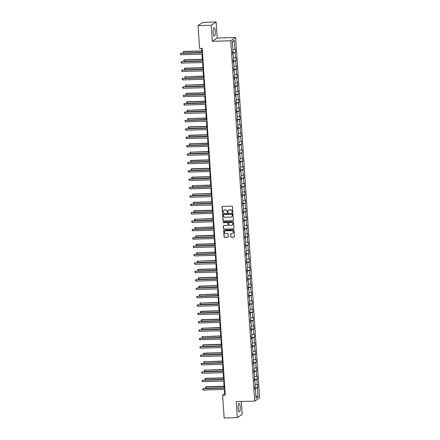 <?xml version="1.0" encoding="UTF-8"?>
<svg xmlns="http://www.w3.org/2000/svg" width="440" height="440" viewBox="0 0 440 440"><rect width="100%" height="100%" fill="white"/><g stroke="black" fill="none" stroke-linecap="round" stroke-linejoin="round"><path stroke-width="0.66" d="M232.49 212.619A0.374 0.358 -123.9 0 0 232.826 212.24L232.452 206.635A0.533 0.512 -123.9 0 0 231.902 206.124L222.58 206.377A0.533 0.512 -123.9 0 0 222.101 206.916L222.47 212.52A0.374 0.358 -123.9 0 0 223.042 212.823A0.374 0.358 -123.9 0 0 223.196 212.504L223.146 211.778A1.711 1.639 -123.9 0 1 224.691 210.045L225.467 210.023A1.711 1.639 -123.9 0 1 227.238 211.662L227.288 212.388A0.374 0.358 -123.9 0 0 227.86 212.691A0.374 0.358 -123.9 0 0 228.014 212.372L227.964 211.646A1.711 1.639 -123.9 0 1 229.51 209.913L230.285 209.891A1.711 1.639 -123.9 0 1 232.051 211.536L232.1 212.262A0.374 0.358 -123.9 0 0 232.49 212.619M228.734 210.139A1.711 1.639 -123.9 0 1 229.642 209.825L230.417 209.803A1.711 1.639 -123.9 0 1 232.183 211.448L232.232 212.168A0.374 0.358 -123.9 0 0 232.733 212.509M222.387 206.421A0.533 0.512 -123.9 0 0 222.233 206.828L222.602 212.432A0.374 0.358 -123.9 0 0 223.102 212.768M223.916 210.271A1.711 1.639 -123.9 0 1 224.823 209.957L225.599 209.935A1.711 1.639 -123.9 0 1 227.37 211.574L227.42 212.3A0.374 0.358 -123.9 0 0 227.92 212.641M240.224 406.989A4.252 1.056 88.4 0 0 239.085 403.431A4.252 1.056 88.4 0 0 238.172 408.37A4.252 1.056 88.4 0 0 239.316 411.928A4.252 1.056 88.4 0 0 240.224 406.989M215.27 31.273A4.252 1.056 88.4 0 0 214.126 27.715A4.252 1.056 88.4 0 0 213.219 32.654A4.252 1.056 88.4 0 0 214.357 36.212A4.252 1.056 88.4 0 0 215.27 31.273M230.797 236.72A0.533 0.512 -123.9 0 0 231.347 237.232L233.965 237.16A0.533 0.512 -123.9 0 0 234.443 236.621L234.031 230.395A0.533 0.512 -123.9 0 0 233.481 229.884L224.158 230.137A0.533 0.512 -123.9 0 0 223.68 230.676L224.092 236.902A0.533 0.512 -123.9 0 0 224.642 237.413L227.805 237.331A0.533 0.512 -123.9 0 0 228.283 236.786L228.107 234.124A0.533 0.512 -123.9 0 0 227.557 233.613L225.99 233.651A1.43 1.37 -123.9 0 1 225.099 231.055A1.43 1.37 -123.9 0 1 225.803 230.83L231.935 230.665A1.43 1.37 -123.9 0 1 232.826 233.261A1.43 1.37 -123.9 0 1 232.122 233.486L231.099 233.514A0.533 0.512 -123.9 0 0 230.621 234.058L230.929 236.632A0.533 0.512 -123.9 0 0 231.479 237.144L234.097 237.072A0.533 0.512 -123.9 0 0 234.289 237.028M236.258 401.627L237.32 417.643L224.136 418L222.618 395.164L225.253 395.093L202.224 48.389L199.59 48.466L198.072 25.625L211.261 25.267L212.322 41.283L230.78 40.777L254.716 401.126L236.258 401.627M232.876 220.759A0.533 0.512 -123.9 0 0 233.354 220.215L232.941 213.994A0.533 0.512 -123.9 0 0 232.392 213.477L223.069 213.736A0.533 0.512 -123.9 0 0 222.591 214.275L223.003 220.501A0.533 0.512 -123.9 0 0 223.553 221.012L233.002 220.671A0.533 0.512 -123.9 0 0 233.2 220.627M233.486 222.195L233.899 228.421A0.533 0.512 -123.9 0 1 233.42 228.96L224.098 229.213A0.533 0.512 -123.9 0 1 223.548 228.701L223.372 226.039A0.533 0.512 -123.9 0 1 223.85 225.495L227.634 225.39A0.533 0.512 -123.9 0 0 228.113 224.851L227.997 223.086A0.533 0.512 -123.9 0 0 227.441 222.569L223.509 222.679A0.374 0.358 -123.9 0 1 223.278 221.997A0.374 0.358 -123.9 0 1 223.46 221.941L232.936 221.683A0.533 0.512 -123.9 0 1 233.486 222.195M230.78 40.777L235.648 37.51L259.578 397.859L254.716 401.126M254.821 387.673L257.901 387.591L257.686 384.368L257.207 384.687L256.867 379.528L257.345 379.209L257.131 375.986L256.652 376.305L256.311 371.146L256.79 370.827L256.575 367.604L256.096 367.923L255.75 362.764L256.234 362.445L256.02 359.216L255.536 359.541L255.195 354.382L255.673 354.057L255.459 350.834L254.98 351.159L254.639 346L255.118 345.675L254.903 342.452L254.424 342.777L254.084 337.618L254.562 337.293L254.348 334.07L253.869 334.395L253.523 329.236L254.007 328.911L253.792 325.688L253.314 326.013L252.967 320.854L253.451 320.529L253.237 317.306L252.753 317.625L252.412 312.466L252.89 312.147L252.676 308.924L252.197 309.243L251.856 304.084L252.335 303.765L252.12 300.542L251.642 300.861L251.301 295.702L251.779 295.383L251.565 292.155L251.086 292.479L250.74 287.32L251.224 287.001L251.009 283.773L250.525 284.097L250.184 278.938L250.663 278.614L250.448 275.391L249.97 275.715L249.629 270.556L250.107 270.232L249.893 267.009L249.414 267.333L249.073 262.174L249.552 261.85L249.337 258.627L248.859 258.951L248.512 253.792L248.996 253.468L248.782 250.245L248.298 250.564L247.957 245.405L248.435 245.086L248.221 241.863L247.742 242.181L247.401 237.023L247.88 236.704L247.665 233.481L247.187 233.799L246.846 228.641L247.324 228.322L247.11 225.093L246.631 225.418L246.285 220.259L246.769 219.94L246.554 216.711L246.076 217.036L245.729 211.877L246.208 211.552L245.999 208.329L245.514 208.654L245.174 203.495L245.652 203.17L245.438 199.947L244.959 200.272L244.618 195.113L245.097 194.788L244.882 191.565L244.404 191.889L244.063 186.731L244.541 186.406L244.327 183.183L243.848 183.502L243.502 178.349L243.986 178.024L243.771 174.801L243.287 175.12L242.946 169.961L243.424 169.642L243.21 166.419L242.732 166.738L242.391 161.579L242.869 161.26L242.655 158.031L242.176 158.356L241.835 153.197L242.314 152.878L242.099 149.649L241.621 149.974L241.274 144.815L241.758 144.49L241.544 141.268L241.06 141.592L240.719 136.433L241.197 136.109L240.983 132.886L240.504 133.21L240.163 128.051L240.642 127.727L240.427 124.504L239.948 124.828L239.608 119.669L240.086 119.345L239.872 116.122L239.393 116.441L239.047 111.287L239.531 110.963L239.316 107.74L238.838 108.059L238.491 102.9L238.97 102.581L238.761 99.358L238.277 99.677L237.936 94.517L238.414 94.199L238.2 90.97L237.721 91.295L237.38 86.136L237.859 85.817L237.644 82.588L237.166 82.913L236.825 77.754L237.303 77.429L237.089 74.206L236.61 74.531L236.264 69.371L236.748 69.047L236.533 65.824L236.049 66.148L235.708 60.99L236.187 60.665L235.972 57.442L235.494 57.767L235.153 52.608L235.631 52.283L235.417 49.06L234.938 49.379L234.333 40.249L232.331 41.591L232.941 50.721L232.458 51.046L232.672 54.269L233.156 53.95L232.645 53.851M257.901 387.591L257.422 387.915L258.027 397.045L256.031 398.393L255.426 389.257L254.947 389.576L254.733 386.353L255.211 386.029L254.87 380.875L254.386 381.194L254.172 377.971L254.656 377.647L254.309 372.488L253.831 372.812L253.616 369.589L254.095 369.264L253.754 364.106L253.275 364.43L253.061 361.207L253.539 360.882L253.198 355.724L252.72 356.048L252.505 352.825L252.984 352.5L252.643 347.341L252.159 347.666L251.944 344.438L252.428 344.118L252.082 338.959L251.603 339.279L251.389 336.055L251.873 335.736L251.526 330.577L251.048 330.897L250.833 327.673L251.312 327.355L250.971 322.195L250.492 322.514L250.278 319.291L250.756 318.967L250.415 313.814L249.937 314.132L249.722 310.909L250.201 310.585L249.86 305.426L249.376 305.75L249.161 302.527L249.645 302.203L249.299 297.044L248.82 297.368L248.606 294.145L249.084 293.821L248.743 288.662L248.265 288.986L248.05 285.764L248.529 285.439L248.188 280.28L247.709 280.605L247.495 277.376L247.973 277.057L247.632 271.898L247.148 272.223L246.934 268.994L247.418 268.675L247.071 263.516L246.593 263.835L246.378 260.612L246.857 260.293L246.516 255.134L246.037 255.453L245.823 252.23L246.301 251.906L245.96 246.752L245.482 247.071L245.267 243.848L245.746 243.524L245.405 238.365L244.921 238.689L244.706 235.466L245.19 235.142L244.844 229.983L244.365 230.307L244.151 227.084L244.629 226.76L244.288 221.601L243.81 221.925L243.595 218.702L244.073 218.378L243.733 213.219L243.254 213.543L243.04 210.315L243.518 209.996L243.177 204.837L242.693 205.161L242.484 201.933L242.963 201.614L242.616 196.455L242.138 196.774L241.923 193.551L242.407 193.232L242.061 188.073L241.582 188.392L241.368 185.169L241.846 184.844L241.505 179.691L241.027 180.01L240.812 176.787L241.291 176.462L240.95 171.303L240.471 171.628L240.257 168.405L240.735 168.08L240.394 162.921L239.91 163.246L239.696 160.023L240.18 159.698L239.833 154.539L239.355 154.864L239.14 151.641L239.619 151.316L239.278 146.157L238.799 146.482L238.585 143.253L239.063 142.934L238.722 137.775L238.244 138.1L238.029 134.871L238.507 134.552L238.167 129.393L237.683 129.712L237.468 126.489L237.952 126.17L237.606 121.011L237.127 121.33L236.913 118.107L237.391 117.783L237.05 112.629L236.572 112.948L236.357 109.725L236.836 109.401L236.495 104.242L236.016 104.566L235.802 101.343L236.28 101.019L235.939 95.859L235.455 96.184L235.246 92.961L235.725 92.637L235.378 87.478L234.9 87.802L234.685 84.579L235.169 84.255L234.823 79.096L234.344 79.42L234.13 76.192L234.608 75.873L234.267 70.713L233.789 71.038L233.574 67.81L234.053 67.49L233.712 62.332L233.233 62.651L233.019 59.428L233.497 59.109L233.156 53.95M255.145 385.011L257.207 384.687M254.304 379.929L256.867 379.528M254.87 380.875L254.359 380.776M254.584 376.629L256.652 376.305M253.748 371.547L256.311 371.146M254.309 372.488L253.803 372.394M254.029 368.247L256.096 367.923M253.193 363.165L255.75 362.764M253.754 364.106L253.248 364.012M253.473 359.865L255.536 359.541M252.632 354.783L255.195 354.382M253.198 355.724L252.692 355.63M252.918 351.478L254.98 351.159M252.076 346.401L254.639 346M252.643 347.341L252.131 347.248M252.357 343.096L254.424 342.777M251.521 338.014L254.084 337.618M252.082 338.959L251.576 338.866M251.801 334.714L253.869 334.395M250.965 329.632L253.523 329.236M251.526 330.577L251.02 330.484M251.246 326.332L253.314 326.013M250.404 321.25L252.967 320.854M250.971 322.195L250.465 322.097M250.69 317.95L252.753 317.625M249.849 312.868L252.412 312.466M250.415 313.814L249.904 313.715M250.129 309.568L252.197 309.243M249.293 304.486L251.856 304.084M249.86 305.426L249.348 305.333M249.574 301.186L251.642 300.861M248.738 296.104L251.301 295.702M249.299 297.044L248.793 296.951M249.018 292.804L251.086 292.479M248.182 287.722L250.74 287.32M248.743 288.662L248.237 288.569M248.463 284.416L250.525 284.097M247.621 279.339L250.184 278.938M248.188 280.28L247.681 280.187M247.907 276.034L249.97 275.715M247.066 270.952L249.629 270.556M247.632 271.898L247.121 271.805M247.346 267.652L249.414 267.333M246.51 262.57L249.073 262.174M247.071 263.516L246.565 263.423M246.791 259.27L248.859 258.951M245.955 254.188L248.512 253.792M246.516 255.134L246.01 255.035M246.235 250.888L248.298 250.564M245.394 245.806L247.957 245.405M245.96 246.752L245.454 246.653M245.68 242.506L247.742 242.181M244.838 237.424L247.401 237.023M245.405 238.365L244.893 238.271M245.119 234.124L247.187 233.799M244.282 229.042L246.846 228.641M244.844 229.983L244.338 229.889M244.563 225.742L246.631 225.418M243.727 220.66L246.285 220.259M244.288 221.601L243.782 221.507M244.007 217.355L246.076 217.036M243.166 212.278L245.729 211.877M243.733 213.219L243.227 213.125M243.452 208.972L245.514 208.654M242.611 203.891L245.174 203.495M243.177 204.837L242.666 204.743M242.891 200.59L244.959 200.272M242.055 195.509L244.618 195.113M242.616 196.455L242.11 196.361M242.336 192.209L244.404 191.889M241.5 187.127L244.063 186.731M242.061 188.073L241.555 187.974M241.78 183.827L243.848 183.502M240.944 178.745L243.502 178.349M241.505 179.691L240.999 179.591M241.225 175.445L243.287 175.12M240.383 170.363L242.946 169.961M240.95 171.303L240.444 171.21M240.669 167.062L242.732 166.738M239.828 161.981L242.391 161.579M240.394 162.921L239.882 162.828M240.108 158.68L242.176 158.356M239.272 153.599L241.835 153.197M239.833 154.539L239.327 154.446M239.553 150.293L241.621 149.974M238.716 145.216L241.274 144.815M239.278 146.157L238.772 146.064M238.997 141.911L241.06 141.592M238.156 136.829L240.719 136.433M238.722 137.775L238.216 137.682M238.441 133.529L240.504 133.21M237.6 128.447L240.163 128.051M238.167 129.393L237.655 129.3M237.881 125.147L239.948 124.828M237.045 120.065L239.608 119.669M237.606 121.011L237.1 120.912M237.325 116.765L239.393 116.441M236.489 111.683L239.047 111.287M237.05 112.629L236.544 112.53M236.77 108.383L238.838 108.059M235.928 103.301L238.491 102.9M236.495 104.242L235.989 104.148M236.214 100.001L238.277 99.677M235.373 94.919L237.936 94.517M235.939 95.859L235.428 95.766M235.653 91.619L237.721 91.295M234.817 86.537L237.38 86.136M235.378 87.478L234.872 87.384M235.098 83.232L237.166 82.913M234.262 78.155L236.825 77.754M234.823 79.096L234.316 79.002M234.542 74.85L236.61 74.531M233.701 69.767L236.264 69.371M234.267 70.713L233.761 70.62M233.987 66.468L236.049 66.148M233.145 61.386L235.708 60.99M233.712 62.332L233.2 62.238M233.431 58.086L235.494 57.767M232.59 53.004L235.153 52.608M232.87 49.704L234.938 49.379M232.375 42.251L234.333 40.249M212.322 41.283L217.184 38.011L216.123 22L211.261 25.267M216.123 22L202.934 22.358L198.072 25.625M237.32 417.643L242.181 414.375L241.329 401.489M217.184 38.011L235.648 37.51M224.296 389.472L224.587 393.839L222.618 395.164M201.647 48.406L201.922 52.608M202.026 54.164L202.483 60.99M202.582 62.546L203.038 69.371M203.143 70.928L203.594 77.754M203.698 79.31L204.149 86.136M204.254 87.692L204.71 94.523M204.809 96.074L205.266 102.905M205.37 104.456L205.821 111.287M205.926 112.844L206.377 119.669M206.481 121.226L206.932 128.051M207.037 129.608L207.493 136.433M207.592 137.989L208.049 144.815M208.153 146.371L208.604 153.197M208.709 154.754L209.16 161.585M209.264 163.136L209.721 169.966M209.82 171.518L210.276 178.349M210.381 179.899L210.832 186.731M210.936 188.287L211.387 195.113M211.492 196.669L211.948 203.495M212.047 205.051L212.504 211.877M212.608 213.433L213.059 220.259M213.164 221.815L213.615 228.646M213.719 230.197L214.176 237.028M214.275 238.579L214.731 245.41M214.836 246.961L215.287 253.792M215.391 255.349L215.842 262.174M215.947 263.731L216.398 270.556M216.502 272.113L216.959 278.938M217.058 280.495L217.514 287.32M217.619 288.877L218.07 295.708M218.174 297.259L218.625 304.09M218.73 305.641L219.186 312.472M219.285 314.023L219.742 320.854M219.846 322.41L220.297 329.236M220.402 330.792L220.853 337.618M220.957 339.174L221.414 346M221.513 347.556L221.969 354.382M222.073 355.938L222.525 362.769M222.629 364.32L223.08 371.151M223.185 372.702L223.636 379.533M223.74 381.084L224.197 387.915M255.849 395.687L258.027 397.045M254.859 388.311L257.422 387.915M255.426 389.257L254.92 389.158M225.17 393.822L224.587 393.839M232.546 52.365L235.631 52.283M233.107 60.748L236.187 60.665M233.662 69.135L236.748 69.047M234.218 77.517L237.303 77.429M234.773 85.899L237.859 85.817M235.329 94.281L238.414 94.199M235.889 102.663L238.97 102.581M236.445 111.045L239.531 110.963M237.001 119.427L240.086 119.345M237.556 127.809L240.642 127.727M238.117 136.197L241.197 136.109M238.673 144.579L241.758 144.49M239.228 152.961L242.314 152.878M239.784 161.343L242.869 161.26M240.345 169.725L243.424 169.642M240.9 178.107L243.986 178.024M241.456 186.489L244.541 186.406M242.011 194.871L245.097 194.788M242.572 203.258L245.652 203.17M243.128 211.64L246.208 211.552M243.683 220.022L246.769 219.94M244.239 228.404L247.324 228.322M244.794 236.786L247.88 236.704M245.355 245.168L248.435 245.086M245.911 253.55L248.996 253.468M246.466 261.932L249.552 261.85M247.022 270.32L250.107 270.232M247.583 278.702L250.663 278.614M248.138 287.084L251.224 287.001M248.694 295.466L251.779 295.383M249.249 303.848L252.335 303.765M249.81 312.23L252.89 312.147M250.365 320.611L253.451 320.529M250.921 328.993L254.007 328.911M251.477 337.381L254.562 337.293M252.032 345.763L255.118 345.675M252.593 354.145L255.673 354.057M253.149 362.527L256.234 362.445M253.704 370.909L256.79 370.827M254.26 379.291L257.345 379.209M222.877 213.78A0.533 0.512 -123.9 0 0 222.717 214.187L223.135 220.413A0.533 0.512 -123.9 0 0 223.685 220.924L233.002 220.671M232.254 214.594A0.374 0.358 -123.9 0 0 231.869 214.236L223.691 214.456A0.374 0.358 -123.9 0 0 223.35 214.836L223.405 215.6A1.711 1.639 -123.9 0 0 225.17 217.245L230.764 217.091A1.711 1.639 -123.9 0 0 232.309 215.358L232.386 214.506A0.374 0.358 -123.9 0 0 232.001 214.143L231.869 214.236M223.575 214.478A0.374 0.358 -123.9 0 1 223.823 214.368L232.001 214.143M231.671 216.777A1.711 1.639 -123.9 0 0 232.441 215.27L232.309 215.358M232.386 214.506L232.441 215.27M223.657 225.539A0.533 0.512 -123.9 0 0 223.504 225.951L223.68 228.613A0.533 0.512 -123.9 0 0 224.23 229.125L233.552 228.872A0.533 0.512 -123.9 0 0 233.745 228.828M227.959 225.258A0.533 0.512 -123.9 0 0 228.245 224.763L228.129 222.998A0.533 0.512 -123.9 0 0 227.573 222.481L223.509 222.679M223.35 221.964A0.374 0.358 -123.9 0 0 223.641 222.591M231.556 225.286A1.43 1.37 -123.9 0 0 232.766 223.46A1.43 1.37 -123.9 0 0 231.363 222.464L229.202 222.525A0.533 0.512 -123.9 0 0 228.723 223.064L228.839 224.829A0.533 0.512 -123.9 0 0 229.394 225.346L231.556 225.286M232.32 225.016A1.43 1.37 -123.9 0 0 231.495 222.376L231.363 222.464M229.009 222.569A0.533 0.512 -123.9 0 1 229.334 222.437L231.495 222.376M230.907 233.558A0.533 0.512 -123.9 0 0 230.753 233.97L230.929 236.632M232.892 233.216A1.43 1.37 -123.9 0 0 232.067 230.577L231.935 230.665M225.165 231.011A1.43 1.37 -123.9 0 1 225.935 230.742L232.067 230.577M223.966 230.181A0.533 0.512 -123.9 0 0 223.812 230.588L224.224 236.814A0.533 0.512 -123.9 0 0 224.774 237.325L227.931 237.243A0.533 0.512 -123.9 0 0 228.129 237.198M201.812 50.913L183.937 51.403L183.612 51.623L183.7 52.965L201.916 52.47M201.828 51.128L183.612 51.623L183.051 51.981L183.937 51.403M183.7 52.965L183.051 51.981M202.505 52.591L180.983 53.389L202.521 52.806M181.071 54.731L180.455 54.28L180.422 53.746L180.983 53.389L181.071 54.731L202.609 54.148M180.422 53.746L181.308 53.169M202.367 59.301L184.498 59.785L184.168 60.005L184.256 61.347L202.472 60.852M202.384 59.51L184.168 60.005L183.607 60.363L184.498 59.785M184.256 61.347L183.607 60.363M202.923 67.683L185.053 68.167L184.723 68.387L184.811 69.729L203.027 69.234M202.939 67.892L184.723 68.387L184.162 68.745L185.053 68.167M184.811 69.729L184.162 68.745M203.06 60.973L181.538 61.771L203.077 61.188M181.627 63.113L181.011 62.667L180.978 62.128L181.538 61.771L181.627 63.113L203.165 62.53M180.978 62.128L181.863 61.55M203.621 69.355L182.094 70.153L203.632 69.57M182.182 71.5L181.533 70.51L182.094 70.153L182.182 71.5L203.72 70.912M181.533 70.51L182.424 69.933M203.484 76.065L185.279 76.769L185.367 78.117L203.583 77.616M203.495 76.274L185.279 76.769L184.718 77.127L185.609 76.549M185.367 78.117L184.718 77.127M204.039 84.447L185.834 85.151L185.928 86.499L204.144 86.004M204.05 84.656L185.834 85.151L185.279 85.509L186.164 84.931M185.928 86.499L185.279 85.509M204.595 92.829L186.72 93.313L186.395 93.538L186.483 94.88L204.699 94.386M204.611 93.038L186.395 93.538L185.834 93.891L186.72 93.313M186.483 94.88L185.834 93.891M204.177 77.737L182.649 78.535L204.188 77.951M182.738 79.882L182.089 78.892L182.649 78.535L182.738 79.882L204.281 79.293M182.089 78.892L182.98 78.314M204.732 86.125L183.205 86.922L204.749 86.334M183.299 88.264L182.683 87.813L182.649 87.274L183.205 86.922L183.299 88.264L204.837 87.675M182.649 87.274L183.535 86.697M205.288 94.507L183.766 95.304L205.304 94.716M183.854 96.646L183.238 96.195L183.205 95.656L183.766 95.304L183.854 96.646L205.392 96.058M183.205 95.656L184.09 95.084M205.843 102.889L184.322 103.686L205.86 103.097M184.41 105.028L183.761 104.038L184.322 103.686L184.41 105.028L205.948 104.445M183.761 104.038L184.652 103.466M206.404 111.271L184.877 112.068L206.415 111.48M184.965 113.41L184.316 112.426L184.877 112.068L184.965 113.41L206.503 112.827M184.316 112.426L185.207 111.848M206.96 119.653L185.433 120.45L206.971 119.862M185.526 121.792L184.872 120.808L185.433 120.45L185.526 121.792L207.064 121.209M184.872 120.808L185.763 120.23M207.515 128.035L185.994 128.832L207.531 128.249M186.082 130.174L185.465 129.729L185.433 129.19L185.994 128.832L186.082 130.174L207.62 129.591M185.433 129.19L186.318 128.612M208.071 136.417L186.549 137.214L208.087 136.631M186.637 138.562L186.021 138.111L185.988 137.572L186.549 137.214L186.637 138.562L208.175 137.973M185.988 137.572L186.879 136.994M208.632 144.798L187.105 145.596L208.643 145.013M187.193 146.944L186.544 145.954L187.105 145.596L187.193 146.944L208.731 146.355M186.544 145.954L187.435 145.376M209.187 153.186L187.66 153.984L209.198 153.395M187.754 155.326L187.099 154.336L187.66 153.984L187.754 155.326L209.292 154.737M187.099 154.336L187.99 153.758M209.743 161.568L188.221 162.365L209.759 161.777M188.309 163.708L187.693 163.257L187.66 162.718L188.221 162.365L188.309 163.708L209.847 163.119M187.66 162.718L188.546 162.146M210.298 169.95L188.777 170.748L210.315 170.159M188.865 172.09L188.249 171.639L188.215 171.1L188.777 170.748L188.865 172.09L210.403 171.501M188.215 171.1L189.107 170.528M210.859 178.332L189.332 179.13L210.87 178.541M189.42 180.472L188.771 179.487L189.332 179.13L189.42 180.472L210.958 179.889M188.771 179.487L189.662 178.91M211.415 186.714L189.888 187.512L211.426 186.923M189.976 188.854L189.327 187.869L189.888 187.512L189.976 188.854L211.519 188.271M189.327 187.869L190.218 187.292M211.97 195.096L190.443 195.894L211.987 195.311M190.537 197.236L189.921 196.79L189.888 196.251L190.443 195.894L190.537 197.236L212.075 196.653M189.888 196.251L190.773 195.674M212.526 203.478L191.004 204.276L212.542 203.693M191.092 205.623L190.476 205.172L190.443 204.633L191.004 204.276L191.092 205.623L212.63 205.035M190.443 204.633L191.329 204.056M213.081 211.86L191.56 212.657L213.098 212.075M191.648 214.005L190.999 213.015L191.56 212.657L191.648 214.005L213.186 213.417M190.999 213.015L191.889 212.438M213.642 220.248L192.115 221.045L213.653 220.457M192.203 222.387L191.554 221.397L192.115 221.045L192.203 222.387L213.741 221.799M191.554 221.397L192.445 220.82M214.198 228.63L192.671 229.427L214.209 228.839M192.764 230.769L192.148 230.318L192.115 229.779L192.671 229.427L192.764 230.769L214.302 230.181M192.115 229.779L193.001 229.207M205.15 101.211L187.281 101.701L186.951 101.921L187.038 103.263L205.255 102.767M205.167 101.425L186.951 101.921L186.389 102.273L187.281 101.701M187.038 103.263L186.389 102.273M205.711 109.593L187.506 110.303L187.594 111.645L205.81 111.15M205.722 109.808L187.506 110.303L186.945 110.655L187.836 110.083M187.594 111.645L186.945 110.655M206.267 117.975L188.062 118.684L188.155 120.026L206.371 119.532M206.278 118.189L188.062 118.684L187.506 119.042L188.392 118.465M188.155 120.026L187.506 119.042M206.822 126.363L188.947 126.847L188.623 127.067L188.711 128.409L206.927 127.914M206.839 126.572L188.623 127.067L188.062 127.424L188.947 126.847M188.711 128.409L188.062 127.424M207.378 134.745L189.508 135.229L189.178 135.449L189.266 136.791L207.482 136.296M207.394 134.954L189.178 135.449L188.617 135.806L189.508 135.229M189.266 136.791L188.617 135.806M207.939 143.127L189.734 143.831L189.822 145.178L208.038 144.678M207.95 143.336L189.734 143.831L189.173 144.188L190.064 143.611M189.822 145.178L189.173 144.188M208.494 151.509L190.289 152.213L190.382 153.56L208.599 153.065M208.505 151.718L190.289 152.213L189.728 152.57L190.619 151.993M190.382 153.56L189.728 152.57M209.049 159.891L191.174 160.375L190.85 160.6L190.938 161.942L209.154 161.447M209.066 160.1L190.85 160.6L190.289 160.952L191.174 160.375M190.938 161.942L190.289 160.952M209.605 168.273L191.736 168.762L191.406 168.982L191.494 170.324L209.71 169.829M209.622 168.487L191.406 168.982L190.845 169.334L191.736 168.762M191.494 170.324L190.845 169.334M210.161 176.655L192.291 177.144L191.961 177.364L192.049 178.706L210.265 178.211M210.177 176.869L191.961 177.364L191.4 177.716L192.291 177.144M192.049 178.706L191.4 177.716M210.722 185.037L192.517 185.746L192.605 187.088L210.821 186.593M210.733 185.251L192.517 185.746L191.956 186.104L192.847 185.526M192.605 187.088L191.956 186.104M211.277 193.424L193.072 194.128L193.166 195.47L211.382 194.975M211.288 193.633L193.072 194.128L192.517 194.486L193.402 193.908M193.166 195.47L192.517 194.486M211.833 201.806L193.958 202.29L193.633 202.51L193.721 203.852L211.937 203.357M211.849 202.015L193.633 202.51L193.072 202.868L193.958 202.29M193.721 203.852L193.072 202.868M212.388 210.188L194.519 210.672L194.189 210.892L194.277 212.24L212.493 211.739M212.405 210.397L194.189 210.892L193.628 211.25L194.519 210.672M194.277 212.24L193.628 211.25M212.949 218.57L194.744 219.274L194.832 220.622L213.048 220.127M212.96 218.779L194.744 219.274L194.183 219.632L195.074 219.054M194.832 220.622L194.183 219.632M213.505 226.952L195.299 227.662L195.393 229.004L213.609 228.509M213.516 227.161L195.299 227.662L194.744 228.014L195.63 227.436M195.393 229.004L194.744 228.014M214.06 235.334L196.185 235.823L195.861 236.044L195.948 237.386L214.165 236.891M214.077 235.549L195.861 236.044L195.299 236.396L196.185 235.823M195.948 237.386L195.299 236.396M214.615 243.716L196.746 244.206L196.416 244.426L196.504 245.768L214.72 245.273M214.632 243.931L196.416 244.426L195.855 244.778L196.746 244.206M196.504 245.768L195.855 244.778M215.177 252.098L196.972 252.808L197.06 254.15L215.276 253.655M215.188 252.313L196.972 252.808L196.411 253.165L197.302 252.588M197.06 254.15L196.411 253.165M215.732 260.48L197.527 261.19L197.621 262.531L215.837 262.037M215.743 260.695L197.527 261.19L196.966 261.547L197.857 260.97M197.621 262.531L196.966 261.547M216.288 268.868L198.413 269.352L198.088 269.572L198.176 270.913L216.392 270.419M216.304 269.077L198.088 269.572L197.527 269.929L198.413 269.352M198.176 270.913L197.527 269.929M216.843 277.25L198.974 277.734L198.644 277.954L198.732 279.301L216.948 278.801M216.86 277.459L198.644 277.954L198.083 278.311L198.974 277.734M198.732 279.301L198.083 278.311M217.399 285.632L199.529 286.116L199.199 286.336L199.287 287.683L217.503 287.188M217.415 285.841L199.199 286.336L198.638 286.693L199.529 286.116M199.287 287.683L198.638 286.693M217.96 294.014L199.755 294.723L199.843 296.065L218.059 295.57M217.971 294.223L199.755 294.723L199.194 295.075L200.085 294.498M199.843 296.065L199.194 295.075M218.515 302.395L200.31 303.105L200.404 304.447L218.62 303.952M218.526 302.61L200.31 303.105L199.755 303.457L200.64 302.885M200.404 304.447L199.755 303.457M219.071 310.777L201.196 311.267L200.871 311.487L200.959 312.829L219.175 312.334M219.087 310.992L200.871 311.487L200.31 311.839L201.196 311.267M200.959 312.829L200.31 311.839M219.626 319.159L201.757 319.649L201.427 319.869L201.514 321.211L219.731 320.716M219.643 319.374L201.427 319.869L200.865 320.227L201.757 319.649M201.514 321.211L200.865 320.227M220.187 327.541L201.982 328.251L202.07 329.593L220.286 329.098M220.198 327.756L201.982 328.251L201.421 328.609L202.312 328.031M202.07 329.593L201.421 328.609M220.743 335.929L202.538 336.633L202.631 337.975L220.847 337.48M220.754 336.138L202.538 336.633L201.982 336.991L202.868 336.413M202.631 337.975L201.982 336.991M221.298 344.311L203.423 344.795L203.099 345.015L203.187 346.363L221.403 345.862M221.315 344.52L203.099 345.015L202.538 345.373L203.423 344.795M203.187 346.363L202.538 345.373M221.854 352.693L203.984 353.177L203.654 353.397L203.742 354.745L221.958 354.25M221.87 352.902L203.654 353.397L203.093 353.755L203.984 353.177M203.742 354.745L203.093 353.755M222.415 361.075L204.21 361.785L204.298 363.127L222.514 362.632M222.426 361.284L204.21 361.785L203.649 362.137L204.54 361.559M204.298 363.127L203.649 362.137M214.753 237.012L193.232 237.809L214.77 237.221M193.32 239.151L192.704 238.7L192.671 238.161L193.232 237.809L193.32 239.151L214.858 238.563M192.671 238.161L193.556 237.589M215.309 245.394L193.787 246.191L215.325 245.603M193.875 247.533L193.259 247.082L193.226 246.549L193.787 246.191L193.875 247.533L215.413 246.95M193.226 246.549L194.117 245.971M215.87 253.776L194.343 254.573L215.881 253.985M194.431 255.915L193.781 254.931L194.343 254.573L194.431 255.915L215.969 255.332M193.781 254.931L194.673 254.353M216.425 262.158L194.898 262.955L216.436 262.372M194.992 264.297L194.337 263.312L194.898 262.955L194.992 264.297L216.53 263.714M194.337 263.312L195.228 262.735M216.981 270.54L195.459 271.337L216.997 270.754M195.547 272.685L194.931 272.234L194.898 271.695L195.459 271.337L195.547 272.685L217.085 272.096M194.898 271.695L195.784 271.117M217.536 278.922L196.014 279.719L217.553 279.136M196.103 281.067L195.487 280.615L195.454 280.077L196.014 279.719L196.103 281.067L217.641 280.478M195.454 280.077L196.345 279.499M218.097 287.309L196.57 288.107L218.108 287.518M196.658 289.449L196.009 288.459L196.57 288.107L196.658 289.449L218.196 288.86M196.009 288.459L196.9 287.881M218.653 295.691L197.126 296.489L218.664 295.9M197.214 297.831L196.565 296.841L197.126 296.489L197.214 297.831L218.757 297.242M196.565 296.841L197.456 296.269M219.208 304.073L197.681 304.87L219.225 304.282M197.774 306.213L197.159 305.762L197.126 305.223L197.681 304.87L197.774 306.213L219.313 305.624M197.126 305.223L198.011 304.651M219.764 312.455L198.242 313.252L219.78 312.664M198.33 314.595L197.714 314.144L197.681 313.61L198.242 313.252L198.33 314.595L219.868 314.012M197.681 313.61L198.566 313.033M220.319 320.837L198.798 321.635L220.336 321.046M198.886 322.977L198.237 321.992L198.798 321.635L198.886 322.977L220.424 322.394M198.237 321.992L199.128 321.415M220.88 329.219L199.353 330.017L220.891 329.434M199.441 331.359L198.792 330.374L199.353 330.017L199.441 331.359L220.979 330.776M198.792 330.374L199.683 329.797M221.436 337.601L199.909 338.399L221.452 337.816M200.002 339.746L199.386 339.295L199.353 338.756L199.909 338.399L200.002 339.746L221.54 339.158M199.353 338.756L200.239 338.179M221.991 345.983L200.47 346.781L222.007 346.198M200.558 348.128L199.941 347.677L199.909 347.138L200.47 346.781L200.558 348.128L222.096 347.54M199.909 347.138L200.794 346.561M222.547 354.37L201.025 355.168L222.563 354.58M201.113 356.51L200.497 356.059L200.464 355.52L201.025 355.168L201.113 356.51L222.651 355.922M200.464 355.52L201.355 354.943M223.108 362.752L201.581 363.55L223.119 362.962M201.669 364.892L201.02 363.902L201.581 363.55L201.669 364.892L223.207 364.304M201.02 363.902L201.911 363.33M222.97 369.457L204.765 370.167L204.859 371.509L223.075 371.014M222.981 369.672L204.765 370.167L204.204 370.519L205.095 369.947M204.859 371.509L204.204 370.519M223.663 371.135L202.136 371.932L223.674 371.344M202.23 373.274L201.575 372.284L202.136 371.932L202.23 373.274L223.768 372.686M201.575 372.284L202.466 371.712M223.526 377.839L205.651 378.329L205.326 378.549L205.414 379.891L223.63 379.396M223.542 378.054L205.326 378.549L204.765 378.901L205.651 378.329M205.414 379.891L204.765 378.901M224.219 379.517L202.697 380.314L224.235 379.726M202.785 381.656L202.169 381.205L202.136 380.672L202.697 380.314L202.785 381.656L224.323 381.073M202.136 380.672L203.022 380.094M224.081 386.221L206.212 386.711L205.882 386.931L205.97 388.273L224.186 387.778M224.098 386.436L205.882 386.931L205.321 387.288L206.212 386.711M205.97 388.273L205.321 387.288M224.774 387.899L203.253 388.696L224.791 388.108M203.34 390.038L202.725 389.587L202.691 389.054L203.253 388.696L203.34 390.038L224.879 389.455M202.691 389.054L203.583 388.476"/></g></svg>
